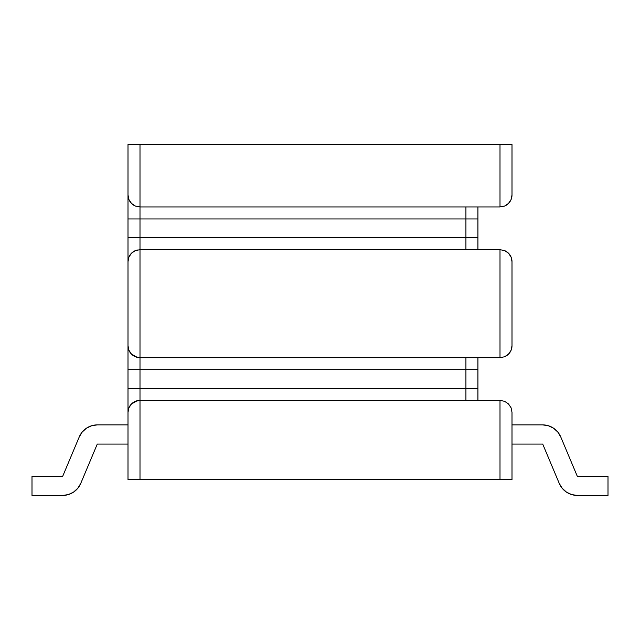 <?xml version="1.0" encoding="UTF-8"?>
<svg xmlns="http://www.w3.org/2000/svg" width="640" height="640" viewBox="0 0 640 640"><rect width="100%" height="100%" fill="white"/><g stroke="black" fill="none" stroke-linecap="round" stroke-linejoin="round"><path stroke-width="0.96" d="M62.608 495.44L68.296 494.6L73.496 492.152L77.768 488.304L80.752 483.392L97.28 444.08L128 444.08L97.28 444.08L80.752 483.392A19.68 19.68 0 0 1 62.608 495.44L68.296 494.6L73.496 492.152L68.296 494.6L62.608 495.44L32 495.44L62.608 495.44M97.392 424.88L91.704 425.72L86.504 428.168L82.232 432.016L79.248 436.928L62.72 476.24L32 476.24L32 495.44L32 476.24L62.72 476.24L79.248 436.928A19.68 19.68 0 0 1 97.392 424.88L91.704 425.72L86.504 428.168L91.704 425.72L97.392 424.88L128 424.88L97.392 424.88M128 397.584L128 388.4L140 388.4L140 479.6L512 479.6L512 412.4L512 479.6L500 479.6L500 400.4L504.592 401.312L508.488 403.912L511.088 407.808L512 412.4L511.088 407.808L508.488 403.912L504.592 401.312L500 400.4L140 400.4A12 12 0 0 0 128 412.4L128 479.6L128 412.4L128.912 407.808L131.512 403.912L135.408 401.312L140 400.4L500 400.4L500 479.6L128 479.6L140 479.6L140 369.68L465.92 369.68L465.92 388.4L140 388.4L465.92 388.4L465.92 400.4L465.92 388.4L477.92 388.4L477.92 394.608M477.92 363.472L477.92 369.68L465.92 369.68L465.92 357.68L465.92 369.68L140 369.68L140 388.4L128 388.4L128 360.496M137.344 357.384L131.512 354.168L128.912 350.272L131.512 354.168L135.408 356.768L131.512 354.168L128.912 350.272L128 345.68A12 12 0 0 0 140 357.68L140 369.68L128 369.68L140 369.68L140 357.68L135.408 356.768A12 12 0 0 1 128 345.68L128 261.68L128.912 257.088L131.512 253.192L135.408 250.592A12 12 0 0 0 128 261.68A12 12 0 0 1 135.408 250.592L140 249.68L500 249.68L504.592 250.592L508.488 253.192L511.088 257.088L512 261.68L512 345.68L511.088 350.272L508.488 354.168L504.592 356.768L500 357.68L140 357.68L140 218.96L465.92 218.96L465.92 237.68L140 237.68L465.92 237.68L465.92 249.68L465.92 237.68L477.92 237.68L477.92 243.888M128 246.864L128 209.776M477.92 212.752L477.92 218.96L465.92 218.96L465.92 206.96L465.92 218.96L140 218.96L140 144.56L128 144.56L128 194.96L128.912 199.552L128 194.96A12 12 0 0 0 135.408 206.048L131.512 203.448L128.912 199.552L128 194.96L128 144.56L500 144.56L500 206.96L140 206.96L140 144.56L512 144.56L512 194.96L511.088 199.552L508.488 203.448L504.592 206.048L500 206.96L504.592 206.048A12 12 0 0 0 512 194.96A12 12 0 0 1 504.592 206.048L500 206.96L140 206.96L135.408 206.048A12 12 0 0 1 128 194.96L128 261.68L128.912 257.088L131.512 253.192L135.408 250.592L131.512 253.192L128.912 257.088L128 261.68L128 412.4A12 12 0 0 1 135.408 401.312L131.512 403.912L137.344 400.696M137.344 249.976L135.408 250.592L140 249.68L500 249.68L504.592 250.592L508.488 253.192L511.088 257.088L512 261.68A12 12 0 0 0 504.592 250.592L500 249.68L500 357.68L504.592 356.768A12 12 0 0 0 512 345.68L511.088 350.272L508.488 354.168L504.592 356.768L500 357.68L140 357.68L140 237.68L128 237.68L140 237.68L140 218.96L128 218.96L140 218.96L140 206.96L137.344 206.664M477.92 400.4L477.92 369.68L477.92 388.4L465.92 388.4L465.92 369.68L477.92 369.68L477.92 357.68M477.92 249.68L477.92 218.96L477.92 237.68L465.92 237.68L465.92 218.96L477.92 218.96L477.92 206.96M542.608 424.88L548.296 425.72L553.496 428.168L557.768 432.016L560.752 436.928L577.28 476.24L608 476.24L608 495.44L577.392 495.44L571.704 494.6L566.504 492.152L562.232 488.304L559.248 483.392L542.72 444.08L512 444.08L542.72 444.08L559.248 483.392A19.68 19.68 0 0 0 577.392 495.44L571.704 494.6L566.504 492.152L571.704 494.6L577.392 495.44L608 495.44L608 476.24L577.28 476.24L560.752 436.928A19.68 19.68 0 0 0 542.608 424.88L548.296 425.72L553.496 428.168L548.296 425.72L542.608 424.88L512 424.88L542.608 424.88M508.488 203.448L504.592 206.048L508.488 203.448L511.088 199.552L508.488 203.448M512 194.96L511.088 199.552L512 194.96L512 144.56L500 144.56L500 206.96M504.592 250.592A12 12 0 0 1 512 261.68L511.088 257.088L508.488 253.192L504.592 250.592M512 345.68A12 12 0 0 1 504.592 356.768L508.488 354.168L511.088 350.272L512 345.68L512 261.68M128 345.68L128.304 348.352M130.08 405.648L128.912 407.808L131.512 403.912L128.912 407.808L128 412.4L128.912 407.808M133.376 402.392L131.512 403.912M128 194.96L128.912 199.552L131.512 203.448L128.912 199.552L131.512 203.448L135.408 206.048L131.512 203.448M130.08 254.928L128.912 257.088M133.376 251.672L131.512 253.192M135.408 356.768L140 357.68M128.912 350.272L131.512 354.168M140 400.4L135.408 401.312M508.488 403.912L504.592 401.312L508.488 403.912L511.088 407.808L508.488 403.912M512 412.4L511.088 407.808L512 412.4M500 249.68L500 357.68"/></g></svg>
